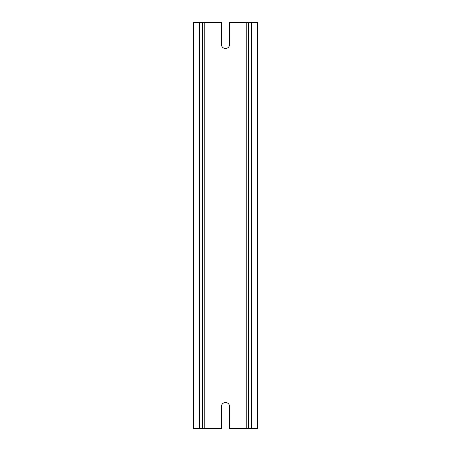 <?xml version="1.0" encoding="UTF-8"?>
<svg xmlns="http://www.w3.org/2000/svg" width="451" height="451" viewBox="0 0 451 451"><rect width="100%" height="100%" fill="white"/><g stroke="black" fill="none" stroke-linecap="round" stroke-linejoin="round"><path stroke-width="0.68" d="M246.798 22.55L257.352 22.55L257.352 428.45L246.798 428.45L246.798 22.55L229.593 22.55L229.593 44.39A4.093 4.093 0 0 1 225.5 48.488A4.093 4.093 0 0 1 221.407 44.39L221.407 22.55L204.202 22.55L204.202 428.45L193.648 428.45L193.648 22.55L202.747 22.55L202.747 428.45L202.747 22.55L204.202 22.55M204.202 428.45L221.407 428.45L221.407 406.61A4.093 4.093 0 0 1 225.5 402.512A4.093 4.093 0 0 1 229.593 406.61L229.593 428.45L246.798 428.45M248.253 22.55L248.253 428.45M251.528 428.45L251.528 22.55M199.472 22.55L199.472 428.45"/></g></svg>
